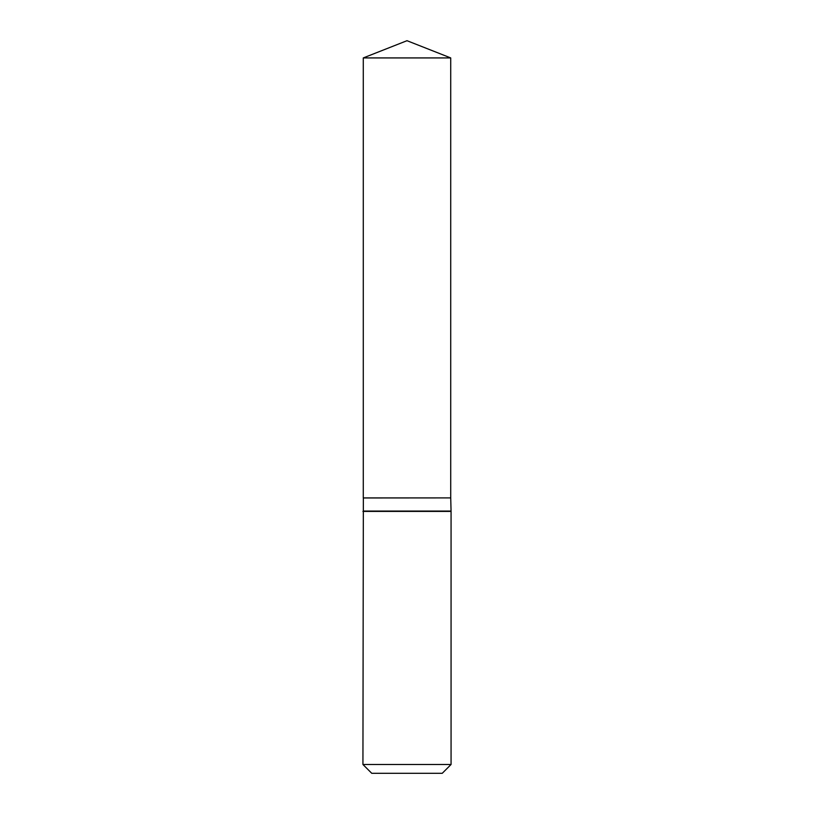 <?xml version="1.0" encoding="UTF-8"?>
<svg xmlns="http://www.w3.org/2000/svg" width="814" height="814" viewBox="0 0 814 814"><rect width="100%" height="100%" fill="white"/><g stroke="black" fill="none" stroke-linecap="round" stroke-linejoin="round"><path stroke-width="1.22" d="M450.722 57.926L363.278 57.926L363.278 497.903L450.722 497.903L450.722 57.926L407 40.7L363.278 57.926M363.349 497.903L362.932 764.488L451.068 764.488L442.256 773.3L371.744 773.3L362.932 764.488M450.651 497.903L363.278 497.975M450.722 497.975L451.068 511.416L362.932 511.416M451.068 511.416L451.068 764.488M450.722 511.07L363.278 511.07"/></g></svg>
